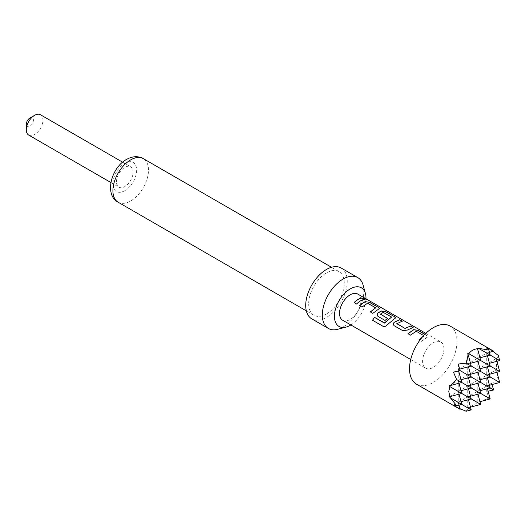 <?xml version="1.0" encoding="UTF-8"?>
<svg xmlns="http://www.w3.org/2000/svg" width="526" height="526" viewBox="0 0 526 526"><rect width="100%" height="100%" fill="white"/><g stroke="black" fill="none" stroke-linecap="round" stroke-linejoin="round"><path stroke-width="0.39" stroke-dasharray="2.63 1.97" d="M367.418 299.827L367.766 299.853M366.885 299.524C368.147 300.28 367.345 300.037 364.472 298.794L363.854 298.078M29.857 118.074A5.036 2.906 -60 0 1 33.421 120.132A5.036 2.906 -60 0 1 29.857 126.299A5.036 2.906 -60 0 1 26.3 124.241M28.733 135.097A11.743 6.779 120 0 0 37.787 131.954A11.743 6.779 120 0 0 42.908 120.132A11.743 6.779 120 0 0 40.476 114.753M116.47 181.779A11.743 6.779 -60 0 1 121.598 169.964A11.743 6.779 -60 0 1 130.652 166.814A11.743 6.779 -60 0 1 133.085 172.193A11.743 6.779 -60 0 1 127.956 184.015A11.743 6.779 -60 0 1 118.902 187.157A11.743 6.779 -60 0 1 116.47 181.779M416.48 384.151A33.559 19.377 120 0 0 442.34 375.156A33.559 19.377 120 0 0 456.989 341.387A33.559 19.377 120 0 0 450.039 326.021M492.987 351.407L491.481 350.342L493.677 351.217M449.243 396.643L458.258 391.443L461.736 393.448L458.258 391.443L467.752 385.959L471.224 387.964L467.752 385.959L496.518 369.693L496.518 359.659L495.748 358.837L496.675 358.817L498.339 355.497M363.111 285.131A29.364 16.95 -60 0 1 343.083 327.001A29.364 16.95 -60 0 1 337.6 329.315M341.157 268.004A29.364 16.95 -60 0 1 345.661 291.535A29.364 16.95 -60 0 1 326.475 317.415A29.364 16.95 -60 0 1 311.793 318.868M326.475 313.989A25.169 14.531 -60 0 1 313.89 315.232A25.169 14.531 -60 0 1 310.031 295.066A25.169 14.531 -60 0 1 326.475 272.889A25.169 14.531 -60 0 1 339.06 271.64A25.169 14.531 -60 0 1 342.919 291.805A25.169 14.531 -60 0 1 326.475 313.989M424.923 334.247L428.006 336.581L421.346 341.413L419.682 340.447M422.299 337.107L424.265 336.061L423.673 335.555M422.043 337.409L424.265 335.897L416.211 331.248M342.656 320.216A15.103 8.718 120 0 0 354.294 316.165A15.103 8.718 120 0 0 360.882 300.971A15.103 8.718 120 0 0 357.759 294.06M443.937 348.922A15.103 8.718 120 0 0 440.808 342.005A15.103 8.718 120 0 0 429.17 346.055A15.103 8.718 120 0 0 422.582 361.25A15.103 8.718 120 0 0 425.705 368.167A15.103 8.718 120 0 0 437.343 364.117A15.103 8.718 120 0 0 443.937 348.922M350.868 324.956A22.316 12.88 120 0 0 365.971 298.801M453.511 372.263L458.258 369.522L460.118 370.593L458.258 369.522L467.752 364.038L471.224 366.043L467.752 364.038L477.24 358.561L477.976 361.303M449.243 385.683L458.258 380.482L461.736 382.487L458.258 380.482L467.752 374.999L471.224 377.004L467.752 374.999L477.24 369.522L477.24 358.561L480.718 360.566L477.24 358.561L486.734 353.077L487.47 355.819M453.511 405.138L458.258 402.403L461.736 404.409L458.258 402.403L467.752 396.92L471.224 398.925L467.752 396.92L467.752 364.038L470.494 363.308M466.154 411.247L468.199 408.143L467.752 407.328L467.752 396.92L477.24 391.443L477.24 380.482L480.718 382.487L477.24 380.482L477.24 369.522L480.718 371.527L477.24 369.522L486.734 364.038L486.734 353.077L490.206 355.083L486.734 353.077L491.481 350.342M477.24 348.153L477.24 358.561L479.982 357.825M460.118 409.346L458.258 407.88L458.258 369.522L459.724 369.127M467.752 353.636L467.752 364.038L468.482 366.78M486.734 347.601L486.734 353.077L489.476 352.348M458.258 364.038L458.652 370.981M467.752 407.328L468.844 407.584L477.536 402.568L477.24 401.844L478.916 401.949L488.851 398.143L486.734 391.443L488.141 391.199M480.718 404.409L477.536 402.568M468.844 407.584L470.494 407.144M490.206 398.925L488.851 398.143M478.916 401.949L479.982 401.667M471.224 409.885L468.199 408.143M468.482 399.661L467.752 396.92L470.494 396.183M477.24 401.844L477.24 391.443L480.718 393.448L477.24 391.443L477.976 394.178M486.734 391.443L486.734 385.959L490.206 387.964L486.734 385.959L477.24 391.443L479.982 390.706M491.974 384.559L491.481 383.224L486.734 385.959L487.47 388.701M491.481 383.224L498.339 381.705L496.675 371.198L495.748 369.798M499.7 382.487L498.339 381.705M487.47 377.74L486.734 374.999L490.206 377.004L486.734 374.999L486.734 385.959L489.476 385.229M458.994 405.138L458.258 402.403L461 401.667M468.482 388.701L467.752 385.959L470.494 385.229M479.982 379.746L477.24 380.482L477.976 383.217M499.7 371.527L496.518 369.693M487.47 366.78L486.734 364.038L490.206 366.043L486.734 364.038L486.734 374.999L489.476 374.269M496.675 371.198L496.958 372.263M458.994 394.178L458.258 391.443L461 390.706M479.982 368.785L477.24 369.522L477.976 372.263M468.482 377.74L467.752 374.999L470.494 374.269M499.7 360.566L496.675 358.817M495.748 358.837L486.734 364.038L489.476 363.308M496.518 359.659L496.958 361.303M458.994 383.217L458.258 380.482L461 379.746M458.258 407.88L459.934 408.656M364.511 299.544C361.881 299.905 359.251 301.431 356.628 304.12L354.09 302.582M375.663 308.157L367.608 303.344L361.941 307.184L359.409 305.645M379.391 308.611L372.822 313.463L370.291 311.918M395.585 317.96L387.202 324.963C385.933 326.475 384.565 326.935 383.092 326.344L383.013 326.298M387.386 318.375L385.117 320.558L377.931 316.33M377.97 316.435L377.03 315.173M391.587 317.349L383.533 312.536L380.39 314.002M412.884 327.474L407.426 330.164L402.89 330.821L394.125 325.686M394.171 325.785L393.224 324.522M402.002 321.195L396.86 323.51M416.191 331.393L410.53 335.233L407.992 333.694M424.811 334.358L427.967 336.739L421.385 341.512L418.86 339.974M118.126 202.208A25.169 14.531 120 0 0 130.711 200.958A25.169 14.531 120 0 0 147.149 178.781A25.169 14.531 120 0 0 143.296 158.615M124.774 190.688A16.779 9.685 -60 0 1 112.912 183.837A16.779 9.685 -60 0 1 124.774 163.284A16.779 9.685 -60 0 1 136.642 170.135A16.779 9.685 -60 0 1 124.774 190.688M122.637 162.186L130.652 166.814M313.89 315.232L306.329 310.866M425.823 333.359L440.808 342.005M410.721 359.514L425.705 368.167M339.06 271.64L331.498 267.274M110.887 182.529L118.902 187.157"/><path stroke-width="0.79" d="M366.97 299.379C368.226 300.129 367.411 299.879 364.525 298.636L363.841 297.972L367.766 299.853M366.885 299.524L366.201 299.13L366.885 299.524M26.3 129.718L26.3 124.241A5.036 2.906 -60 0 1 29.857 118.074L34.604 115.339A11.743 6.779 120 0 0 26.3 129.718A11.743 6.779 120 0 0 28.733 135.097L110.887 182.529M122.637 162.186L40.476 114.753A11.743 6.779 120 0 0 34.604 115.339M489.476 352.348L493.677 351.217L450.039 326.021A33.559 19.377 120 0 0 424.18 335.016A33.559 19.377 120 0 0 409.53 368.785A33.559 19.377 120 0 0 416.48 384.151L460.118 409.346L453.511 405.138L456.66 405.763L461.736 404.409L450.44 397.886L456.66 405.763M493.677 351.217L486.734 347.601L488.851 350.014L477.24 348.153L477.536 348.699C473.716 349.218 470.816 350.888 468.844 353.715L467.752 353.636L468.199 354.754L466.154 363.118L458.258 364.038L460.118 370.593L453.511 372.263L456.66 379.555L450.44 385.512L449.243 385.683L449.862 386.59L448.77 391.443L449.862 396.624L449.243 396.643L450.44 397.886M489.476 363.308L499.7 360.566L498.339 355.497L492.987 351.407M365.971 298.801A22.316 12.88 120 0 0 365.425 293.534A22.316 12.88 120 0 0 350.204 288.919A22.316 12.88 120 0 0 334.569 313.733A22.316 12.88 120 0 0 346.036 327.113A22.316 12.88 120 0 0 350.204 325.357A22.316 12.88 120 0 0 350.868 324.956M346.036 327.113L337.6 329.315A29.364 16.95 -60 0 1 328.402 328.454A29.364 16.95 -60 0 1 323.904 304.929A29.364 16.95 -60 0 1 343.083 279.05A29.364 16.95 -60 0 1 357.765 277.596A29.364 16.95 -60 0 1 363.111 285.131L365.425 293.534M328.402 328.454L311.793 318.868A29.364 16.95 -60 0 1 307.296 295.336A29.364 16.95 -60 0 1 326.475 269.463A29.364 16.95 -60 0 1 341.157 268.004L357.765 277.596M423.673 335.555L416.211 331.248L410.484 335.128L407.992 333.694L413.719 329.651L418.282 330.413L424.923 334.247M419.682 340.447L418.86 339.974L422.299 337.107M394.125 325.686L393.205 324.463L394.033 322.32L399.76 319.723L402.252 321.162L396.86 323.727L404.915 328.382L410.642 326.002L413.134 327.442L407.407 330.039L402.844 330.716L394.125 325.686M396.86 323.51L404.915 328.382M384.342 323.01L391.6 317.04L383.217 312.365L380.39 314.219L387.471 318.309L385.071 320.459L377.931 316.33L377.004 315.113L377.839 312.97L381.33 310.945L385.893 311.714L394.612 316.751L395.611 317.882L387.136 324.884C385.854 326.396 384.48 326.863 383.007 326.298L372.539 320.255L374.486 317.316L384.651 322.925M384.71 323.003L391.6 317.04M380.39 314.002L387.491 318.434M365.136 301.595L369.699 302.365L378.418 307.401L379.417 308.532L372.783 313.358L370.291 311.918L375.682 307.848L367.621 303.2L361.901 307.079L359.409 305.645L365.136 301.595L369.699 302.365M370.33 312.023L375.682 307.848M362.059 297.953L364.557 299.393C361.895 299.761 359.238 301.306 356.582 304.021L354.09 302.582C356.746 299.866 359.403 298.327 362.059 297.953L364.511 299.544M366.287 298.978L357.759 294.06A15.103 8.718 120 0 0 346.121 298.104A15.103 8.718 120 0 0 339.526 313.299A15.103 8.718 120 0 0 342.656 320.216L410.721 359.514M488.851 350.014L490.206 355.083L478.916 348.567M477.536 348.699L480.718 360.566L468.844 353.715M468.199 354.754L471.224 366.043L466.154 363.118M477.976 361.303L480.718 371.527L471.224 366.043L459.724 369.127M470.494 363.308L480.718 360.566L490.206 366.043L487.47 355.819M479.982 357.825L490.206 355.083L499.7 360.566M468.482 366.78L471.224 377.004L460.118 370.593M458.652 370.981L461.736 382.487L456.66 379.555M470.494 407.144L480.718 404.409L449.862 386.59M479.982 401.667L490.206 398.925L461.736 382.487L450.44 385.512M459.934 408.656L466.154 411.247L471.224 409.885L461.736 404.409L458.994 394.178M470.494 396.183L480.718 393.448L477.976 383.217M477.976 394.178L480.718 404.409M479.982 390.706L490.206 387.964L471.224 377.004L461 379.746M487.47 388.701L490.206 398.925M488.141 391.199L493.677 389.97L491.974 384.559M493.677 389.97L490.206 387.964L487.47 377.74M489.476 385.229L499.7 382.487L490.206 377.004L480.718 371.527L470.494 374.269M461 401.667L471.224 398.925L468.482 388.701M468.482 399.661L471.224 409.885M458.994 405.138L460.118 409.346M470.494 385.229L480.718 382.487L477.976 372.263M479.982 379.746L490.206 377.004L487.47 366.78M489.476 374.269L499.7 371.527L490.206 366.043L479.982 368.785M496.958 372.263L499.7 382.487M461 390.706L471.224 387.964L468.482 377.74M449.862 396.624L461.736 393.448L458.994 383.217M496.958 361.303L499.7 371.527M354.136 302.687C356.76 299.991 359.389 298.466 362.019 298.11M363.854 298.078L366.201 299.123M359.449 305.744L365.116 301.74M369.653 302.516L378.418 307.401M378.378 307.552L379.391 308.611M383.092 326.344L372.625 320.301L374.486 317.316M374.545 317.395L384.407 323.089M377.03 315.173L377.859 313.095L381.311 311.096L385.847 311.865L394.612 316.751M394.572 316.902L395.585 317.96M393.224 324.522L394.033 322.32M404.935 328.507L410.642 326.002M410.596 326.159L413.088 327.593M394.053 322.445L399.76 319.723M399.721 319.874L402.212 321.314M408.038 333.793L413.699 329.795L418.282 330.413M418.952 340.026L422.043 337.409M418.242 330.565L424.811 334.358M130.711 159.858A25.169 14.531 120 0 0 114.267 182.042A25.169 14.531 120 0 0 118.126 202.208C104.148 195.12 111.045 167.768 126.516 159.444C132.493 156.104 138.088 155.827 143.296 158.615A25.169 14.531 120 0 0 130.711 159.858M306.329 310.866L118.126 202.208M367.615 299.754L425.823 333.359M331.498 267.274L143.296 158.615"/></g></svg>

